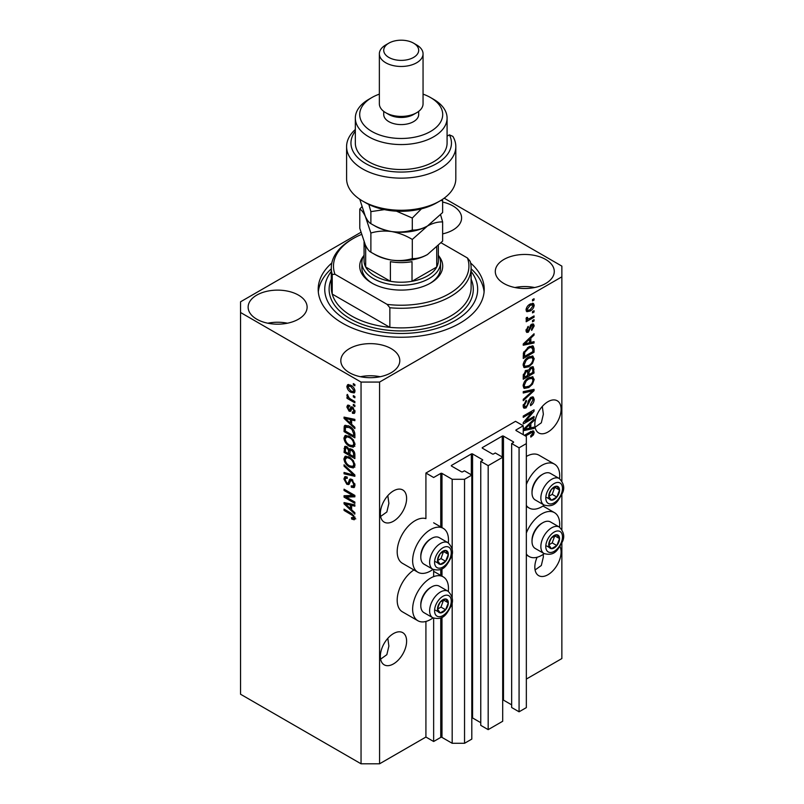 <?xml version="1.0" encoding="UTF-8"?>
<svg xmlns="http://www.w3.org/2000/svg" width="804" height="804" viewBox="0 0 804 804"><rect width="100%" height="100%" fill="white"/><g stroke="black" fill="none" stroke-linecap="round" stroke-linejoin="round"><path stroke-width="1.21" d="M523.243 425.778L515.525 421.316L425.919 473.043L433.647 477.506L440.753 473.405A0.874 0.502 0 0 1 441.989 473.405L452.18 479.284L464.541 479.284L471.807 475.094L464.39 470.812L462.692 471.797A0.874 0.502 0 0 1 461.456 471.797L451.567 466.089L451.567 465.375L471.335 453.958A0.874 0.502 0 0 1 472.571 453.958L482.46 459.667A0.874 0.502 0 0 1 482.46 460.38L480.762 461.365L488.179 465.647L502.701 457.255L495.284 452.974L493.586 453.958A0.874 0.502 0 0 1 492.349 453.958L482.46 448.25L482.46 447.537L502.239 436.12A0.874 0.502 0 0 1 503.475 436.12L513.354 441.828A0.874 0.502 0 0 1 513.354 442.542L511.656 443.527L519.072 447.808L526.339 443.617L526.339 436.482L516.138 430.592L516.138 429.879L523.243 425.778L523.243 434.693M516.138 429.879A0.874 0.502 0 0 0 516.138 430.592M511.656 443.527L511.656 707.52L519.072 711.801L526.339 707.61L526.339 443.617M519.072 711.801L519.072 447.808M502.701 699.982A0.874 0.502 0 0 1 503.475 700.123L511.656 704.847M482.46 447.537A0.874 0.502 0 0 0 482.46 448.25M480.762 461.365L480.762 725.359L488.179 729.64L502.701 721.258L502.701 457.255M488.179 729.64L488.179 465.647M471.807 717.821A0.874 0.502 0 0 1 472.571 717.962L480.762 722.685M451.567 465.375A0.874 0.502 0 0 0 451.567 466.089M360.906 232.316L240.547 301.801L240.547 694.234L361.046 763.8L379.578 763.8L425.919 737.047L433.647 741.499L440.753 737.399A0.874 0.502 0 0 1 441.989 737.399L452.18 743.288L464.541 743.288L471.807 739.097L471.807 475.094M464.541 743.288L464.541 479.284M452.18 743.288L452.18 601.412M452.18 598.055L452.18 552.901M452.18 549.534L452.18 479.284M433.647 741.499L433.647 618.175M433.647 576.639L433.647 569.654M425.919 737.047L425.919 621.462M433.014 569.353A25.346 14.633 -60 0 1 430.552 570.971A25.346 14.633 -60 0 1 417.889 572.227L402.442 563.313A25.346 14.633 -60 0 1 398.553 543.001A25.346 14.633 -60 0 1 415.105 520.67A25.346 14.633 -60 0 1 425.919 518.62L425.919 473.043M380.604 659.159L386.845 654.677L388.885 646.094L387.819 638.336M380.352 656.325A18.572 10.723 120 0 0 384.201 664.828A18.572 10.723 120 0 0 398.503 659.853A18.572 10.723 120 0 0 406.613 641.17A18.572 10.723 120 0 0 402.764 632.668A18.572 10.723 120 0 0 388.453 637.642A18.572 10.723 120 0 0 380.352 656.325M535.082 569.966L541.323 565.493L543.363 556.901L543.233 554.368M537.122 557.252A18.572 10.723 120 0 0 534.831 567.142A18.572 10.723 120 0 0 538.68 575.644A18.572 10.723 120 0 0 552.981 570.669A18.572 10.723 120 0 0 561.091 551.976A18.572 10.723 120 0 0 559.966 546.479M380.604 516.459L386.845 511.977L388.885 503.384L387.819 495.636M380.352 513.625A18.572 10.723 120 0 0 384.201 522.128A18.572 10.723 120 0 0 398.503 517.153A18.572 10.723 120 0 0 406.613 498.46A18.572 10.723 120 0 0 402.764 489.958A18.572 10.723 120 0 0 388.453 494.942A18.572 10.723 120 0 0 380.352 513.625M535.082 427.266L541.323 422.793L543.363 414.201L542.298 406.442M534.831 424.442A18.572 10.723 120 0 0 538.68 432.934A18.572 10.723 120 0 0 552.981 427.959A18.572 10.723 120 0 0 561.091 409.276A18.572 10.723 120 0 0 557.242 400.774A18.572 10.723 120 0 0 542.931 405.749A18.572 10.723 120 0 0 534.831 424.442M442.632 233.874A29.497 17.025 0 0 0 461.596 217.964A29.497 17.025 0 0 0 452.953 205.924A29.497 17.025 0 0 0 442.632 202.065M298.475 295.118A29.497 17.025 0 0 0 266.335 291.42A29.497 17.025 0 0 0 248.134 307.158A29.497 17.025 0 0 0 256.767 319.198A29.497 17.025 0 0 0 288.907 322.886A29.497 17.025 0 0 0 307.118 307.158A29.497 17.025 0 0 0 298.475 295.118M287.45 323.208A29.497 17.025 0 0 0 267.792 323.208M391.166 348.624A29.497 17.025 0 0 0 359.026 344.936A29.497 17.025 0 0 0 340.816 360.664A29.497 17.025 0 0 0 349.459 372.704A29.497 17.025 0 0 0 381.598 376.403A29.497 17.025 0 0 0 399.799 360.664A29.497 17.025 0 0 0 391.166 348.624M380.141 376.724A29.497 17.025 0 0 0 360.483 376.724M545.645 259.441A29.497 17.025 0 0 0 513.505 255.752A29.497 17.025 0 0 0 495.294 271.481A29.497 17.025 0 0 0 503.937 283.521A29.497 17.025 0 0 0 536.077 287.209A29.497 17.025 0 0 0 554.278 271.481A29.497 17.025 0 0 0 545.645 259.441M534.62 287.531A29.497 17.025 0 0 0 514.962 287.531M448.31 591.392A25.346 14.633 120 0 0 443.225 576.85A25.346 14.633 120 0 0 430.552 578.106A25.346 14.633 120 0 0 414 600.437A25.346 14.633 120 0 0 417.889 620.748A25.346 14.633 120 0 0 430.552 619.492A25.346 14.633 120 0 0 433.014 617.874M417.889 572.227A25.346 14.633 -60 0 1 414 551.926A25.346 14.633 -60 0 1 430.552 529.595A25.346 14.633 -60 0 1 443.225 528.339A25.346 14.633 -60 0 1 448.31 542.881M526.339 533.022A25.346 14.633 -60 0 1 541.785 513.897A25.346 14.633 -60 0 1 554.448 512.64A25.346 14.633 -60 0 1 559.534 527.183M544.248 553.665A25.346 14.633 -60 0 1 541.785 555.273A25.346 14.633 -60 0 1 529.112 556.529A25.346 14.633 -60 0 1 526.339 553.986M559.534 478.661A25.346 14.633 120 0 0 554.448 464.119A25.346 14.633 120 0 0 541.785 465.375A25.346 14.633 120 0 0 526.339 484.5M526.339 505.475A25.346 14.633 120 0 0 529.112 508.017A25.346 14.633 120 0 0 541.785 506.761A25.346 14.633 120 0 0 544.248 505.143M331.811 263.008A83.013 47.928 0 0 0 318.193 289.319A83.013 47.928 0 0 0 342.504 323.208A83.013 47.928 0 0 0 432.974 333.6A83.013 47.928 0 0 0 484.219 289.319A83.013 47.928 0 0 0 470.601 263.008M525.454 421.417L534.057 416.452L534.057 417.748L523.243 423.989L523.243 422.613L531.866 412.372L523.243 417.346L523.243 416.05L534.057 409.799L534.057 411.196L525.454 421.417L524.64 420.954M531.052 397.266L533.303 397.015L534.198 399.387C534.057 402.09 532.841 404.191 530.55 405.668L530.409 404.452L532.931 400L532.359 398.392L531.082 398.543L526.067 407.929L523.957 408.201L523.102 406.02L526.339 400.312L526.479 401.528L524.369 405.246L524.901 406.764L527.193 405.578L528.469 400.683L531.052 397.266M523.243 391.669L534.057 389.357L534.057 390.704L523.243 400.673L523.243 399.347L532.791 390.834L523.243 393.015L523.243 391.669M532.549 376.754L534.198 379.478L532.499 384.141L528.791 387.548L524.248 388.402L523.102 385.88C523.665 382.161 525.514 379.448 528.66 377.729L533.092 376.986M532.549 356.001L534.198 358.725L532.499 363.378L528.791 366.785L524.248 367.649L523.102 365.116C523.665 361.408 525.514 358.695 528.66 356.976L533.092 356.232M530.831 342.414L534.057 341.64L534.057 342.996L523.243 345.248L523.243 343.981L534.057 333.75L534.057 335.097L530.831 338.052L530.831 342.414L529.565 341.69M532.509 299.611L534.057 298.726L534.057 300.023L532.509 300.907L532.509 299.611M379.578 763.8L379.578 382.071L561.865 276.827L561.865 266.124L444.18 198.186M526.339 679.068L561.865 658.556L561.865 542.911M561.865 529.464L561.865 494.39M561.865 480.943L561.865 276.827M554.448 464.119L539.002 455.205A25.346 14.633 120 0 0 526.339 456.461M413.909 569.935A25.346 14.633 120 0 0 398.332 592.297A25.346 14.633 120 0 0 402.442 611.834L417.889 620.748M530.047 304.123L533.404 303.409L534.198 305.208C533.786 307.912 532.429 309.852 530.127 311.047L526.851 311.711L526.057 309.912C526.449 307.249 527.786 305.319 530.047 304.123M532.509 311.61L534.057 310.726L534.057 312.022L532.509 312.907L532.509 311.61M529.977 318.263L534.057 315.912L534.057 317.208L526.198 321.751L526.198 320.454L527.444 319.731L526.057 318.997L526.479 317.53L527.595 317.369L527.454 318.334L528.379 318.957L529.977 318.263M526.359 319.63L526.057 318.997M526.389 317.711L528.379 318.957M532.509 320.535L534.057 319.64L534.057 320.937L532.509 321.831L532.509 320.535M531.665 324.263L533.484 324.022L534.198 325.871L531.675 330.424L531.534 329.208L533.072 326.434L531.856 325.449L528.298 332.213L526.721 332.414L526.057 330.625L528.298 326.374L527.173 329.931L528.138 331.007L531.665 324.263M531.142 324.464L532.68 325.359L530.841 324.866M525.987 330.173L528.138 331.007M528.59 346.956L533.152 346.001L534.057 348.554L534.057 352.232L523.243 358.473L523.444 352.856L528.59 346.956M530.881 367.207L533.303 366.825L534.057 372.996L523.243 379.237L523.243 375.367L525.967 370.373L528.228 370.453L530.881 367.207M523.243 429.447L534.057 419.206L534.057 420.552L530.831 423.517L530.831 427.879L534.057 427.105L534.057 428.452L523.243 430.703M524.369 435.346L530.58 431.758L533.575 430.964L534.198 432.492L533.434 434.884L530.831 437.125L530.69 435.909L532.931 433.155L532.117 432.331L525.494 435.989M532.931 433.155L530.851 431.607M346.253 497.103L354.865 502.068L354.865 503.364L344.052 497.123L344.052 495.746L352.665 495.455L344.052 490.48L344.052 489.184L354.865 495.425L354.865 496.812L346.253 497.103L347.8 496.209L354.865 495.967M350.745 478.993L349.268 479.847L351.851 479.415L355.006 485.164L354.041 487.596L351.348 487.234L351.207 485.857L353.016 486.078L353.74 484.33L351.891 480.732L350.765 480.581L348.835 484.561L346.866 484.32L343.911 478.993L344.805 476.712L347.137 477.013L347.278 478.4L345.72 478.189L345.167 479.676L346.896 483.043L347.991 483.264L349.891 479.144M344.052 464.802L354.865 474.983L354.865 476.32L344.052 473.807L344.052 472.481L353.599 474.993L344.052 466.149L344.052 464.802M355.006 465.265L353.308 467.958L349.599 467.084C346.383 465.375 344.484 462.632 343.911 458.843L345.057 456.33L349.469 457.114L353.348 460.632L355.006 465.265M355.006 444.501L353.308 447.205L349.599 446.331C346.383 444.622 344.484 441.878 343.911 438.09L345.057 435.577L349.469 436.361L353.348 439.878L355.006 444.501M353.318 395.608L354.865 396.503L354.865 397.799L353.318 396.905L353.318 395.608M350.845 385.267C353.197 386.453 354.574 388.412 355.006 391.156L354.192 392.945L350.926 392.292C348.624 391.096 347.268 389.156 346.856 386.453L347.67 384.664L350.845 385.267M355.006 518.268L354.242 519.776L351.629 519.022L351.489 517.635L353.74 517.485L352.926 515.716L344.052 510.419L344.052 509.123L351.388 513.364L355.006 518.268M354.986 517.284L353.438 518.178L354.775 516.882M240.547 312.505L361.046 382.071L379.578 382.071M361.046 763.8L361.046 382.071M351.629 424.311L354.865 427.266L354.865 428.612L344.052 418.381L344.052 417.115L354.865 419.366L354.865 420.713L351.629 419.939L351.629 424.311M349.248 406.723L347.981 407.608L348.946 409.789L349.599 409.759L350.876 406.844L352.464 407.125L355.006 411.658L354.333 413.417L352.474 413.286L352.333 411.909L353.458 412.01L353.881 410.914L352.654 408.532L351.951 408.412L350.534 411.346L349.097 411.176L346.856 407.005L347.559 405.186L349.107 405.347L349.248 406.723L348.333 406.643L349.871 405.749M348.946 409.789L351.137 408.864L351.871 406.834M353.318 404.372L354.865 405.256L354.865 406.563L353.318 405.668L353.318 404.372M350.785 399.176L354.865 401.528L354.865 402.824L346.996 398.292L346.996 396.995L348.253 397.719L346.856 395.377L347.278 394.392L349.177 398.02L350.785 399.176M353.318 383.608L354.865 384.503L354.865 385.799L353.318 384.905L353.318 383.608M349.398 426.271C352.594 427.889 354.423 430.532 354.865 434.17L354.865 437.858L344.052 431.607L344.253 426.22L344.946 425.336L349.398 426.271M350.253 448.642L349.036 449.346L351.69 449.155C353.79 450.471 354.845 452.34 354.865 454.773L354.865 458.612L344.052 452.371L344.755 446.411L346.765 446.642L349.036 449.346L349.509 448.793M351.629 509.766L354.865 512.721L354.865 514.068L344.052 503.837L344.052 502.58L354.865 504.832L354.865 506.178L351.629 505.404L351.629 509.766M355.78 518.892L353.177 518.128M352.976 518.238L351.629 519.022M353.79 515.213L352.926 515.716M345.167 509.776L344.052 510.419M351.629 423.205L351.117 422.713M346.032 417.899L345.589 417.487L344.052 418.381M354.865 419.457L353.177 419.055L351.629 419.939M351.911 419.778L351.911 418.753L350.373 419.638L345.177 418.402L350.373 423.155L350.373 419.638M351.629 422.422L350.373 423.155M346.504 417.628L345.177 418.402M354.876 412.653L352.474 413.286M354.021 412.392L353.951 411.728M354.845 410.362L353.881 410.914M353.569 408L352.654 408.532M353.227 407.668L351.951 408.412M351.127 410.502L349.097 411.176M350.644 410.281L349.82 409.658M348.423 406.593L346.856 407.005M348.403 406.11L348.524 405.136M350.484 408.894L351.137 408.864L350.484 408.894M354.443 405.015L353.318 405.668M348.122 397.638L346.996 398.292M347.74 394.864L346.856 395.377M354.443 384.262L353.318 384.905M354.805 392.251L352.976 391.669M352.182 391.568L350.926 392.292M348.433 386.091L348.403 385.558L346.856 386.453M348.403 385.558L348.604 384.453M350.433 385.046L347.981 387.136L350.926 390.985L353.378 391.538L353.881 390.473L350.926 386.613L348.474 386.071M353.378 391.538L354.976 390.613M351.981 386L350.926 386.613M354.835 389.92L353.881 390.473M354.443 396.261L353.318 396.905M354.865 436.069L354.021 435.587M345.308 430.884L344.052 431.607M345.589 427.205L345.79 425.326L344.253 426.22M348.303 425.698L345.529 427.215L345.308 431.044L353.599 435.828L353.599 433.597L352.021 429.577L349.378 427.557L345.529 427.215L344.052 428.09M354.865 435.095L353.599 435.828M350.454 426.934L349.378 427.557M352.876 429.085L352.021 429.577M354.775 432.924L353.599 433.597M354.855 446.31L351.147 445.436M350.825 445.617L349.599 446.331M345.459 437.547L343.911 438.09M345.449 437.195L345.941 435.306M348.534 435.879L346.032 436.964L346.986 436.773L345.167 438.813C345.64 441.728 347.117 443.798 349.619 445.044L352.876 445.627L353.74 443.788C353.288 440.944 351.851 438.894 349.438 437.637L346.986 436.773L348.534 435.879M352.876 445.627L354.996 444.18M350.504 437.024L349.438 437.637M354.855 443.145L353.74 443.788M354.865 456.833L354.021 456.34M349.81 453.908L348.966 453.426M345.308 451.637L344.052 452.371M345.589 447.949L345.75 446.26M351.941 449.305L350.293 450.25L349.81 454.401L353.599 456.582L353.458 452.672L351.7 450.461L350.293 450.25M350.092 450.481L349.901 448.843M345.308 451.798L348.544 453.667L348.444 450.039L346.946 448.039L345.73 447.838L345.308 451.798M349.81 452.933L348.544 453.667M347.861 447.516L346.946 448.039M349.981 449.145L348.444 450.039M354.865 455.858L353.599 456.582M352.705 449.878L351.7 450.461M354.393 452.139L353.458 452.672M354.745 453.345L353.599 454.009M354.855 467.074L351.147 466.189M350.825 466.38L349.599 467.084M345.459 458.3L343.911 458.843M345.449 457.958L345.941 456.059M348.534 456.632L346.032 457.717L346.986 457.526L345.167 459.566C345.64 462.481 347.117 464.561 349.619 465.797L352.876 466.39L353.74 464.541C353.288 461.697 351.851 459.647 349.438 458.401L346.986 457.526L348.534 456.632M352.876 466.39L354.996 464.933M350.504 457.777L349.438 458.401M354.855 463.898L353.74 464.541M354.865 475.074L353.861 474.842M347.207 473.295L345.589 472.923L344.052 473.807M354.393 474.531L353.599 474.993M344.936 465.637L344.052 466.149M354.664 486.922L352.896 486.34L351.348 487.234M353.016 486.078L354.986 484.742M354.845 483.686L353.74 484.33M352.856 480.169L351.891 480.732M349.438 483.827L348.413 483.435L346.866 484.32M345.459 478.43L343.911 478.993M345.449 478.099L345.73 476.531M350.815 478.963L349.539 482.37L347.991 483.264M346.675 496.862L345.589 496.229L344.052 497.123M345.589 496.229L345.589 495.696M353.79 494.802L352.665 495.455M345.167 489.827L344.052 490.48M351.629 508.661L351.117 508.178M346.032 503.364L345.589 502.952L344.052 503.837M354.865 504.912L353.177 504.51L351.629 505.404M351.911 505.244L351.911 504.219L350.373 505.103L345.177 503.857L350.373 508.61L350.373 505.103M351.629 507.877L350.373 508.61M346.504 503.083L345.177 503.857M532.931 299.369L534.057 300.023M532.459 303.208L532.65 304.314L534.198 305.208M532.65 304.314L532.62 304.847M528.881 310.324L530.127 311.047M528.077 310.424L526.248 311.017M526.208 308.736L527.645 310.284L530.117 309.751L533.072 305.821L530.63 303.801M526.087 309.379L527.645 310.284M529.062 304.766L530.117 305.369L527.173 309.299M532.59 304.827L530.117 305.369M532.931 311.369L534.057 312.022M532.931 316.555L534.057 317.208M527.886 318.987L527.032 319.479M526.057 318.927L527.444 319.731M532.931 320.293L534.057 320.937M532.519 323.911L532.65 324.977L534.198 325.871M530.198 325.62L531.142 326.163M527.293 330.926L526.751 331.318L528.298 332.213M526.751 331.318L526.158 331.58M527.504 327.047L528.439 327.59M526.208 329.369L527.173 329.931M532.509 342.012L534.057 342.996M532.509 342.102L529.565 342.715L529.565 339.208L524.369 343.961L529.565 342.725M528.369 342.966L525.937 343.469M524.158 343.841L523.243 344.032M533.173 334.585L534.057 335.097M530.007 337.579L530.831 338.052M529.283 338.263L529.283 339.047M523.685 343.569L524.369 343.961M528.771 338.755L529.565 339.208M532.188 345.76L532.509 347.66L534.057 348.554M532.791 351.509L534.057 352.232M524.087 356.212L523.243 356.695M529.715 346.373L532.137 347.368L529.806 346.333M524.509 356.453L532.791 351.67L532.791 349.438L531.223 347.238L528.58 348.263L524.721 352.373L524.509 356.453L523.243 355.72M523.314 353.569L524.509 354.262M523.796 351.84L524.721 352.373M527.504 347.65L528.58 348.263M531.685 362.916L532.499 363.378M527.595 366.101L528.791 366.785M526.117 366.483L523.595 367.046M532.188 355.931L532.65 357.83L534.198 358.725M523.263 363.74L525.203 366.272L528.811 365.478C531.142 364.222 532.509 362.212 532.931 359.458L532.087 357.599L529.595 356.484M523.113 364.815L525.203 366.272M525.334 359.75L526.188 360.242L524.369 364.383M527.565 357.679L528.63 358.293L526.188 360.242M532.087 357.599L528.63 358.293M532.318 366.664L532.509 368.423M532.791 372.262L534.057 372.996M528.58 374.373L527.736 374.855M524.087 376.965L523.243 377.448M527.555 370.061L527.454 371.498M527.736 373.88L529.002 374.614L532.791 372.423L532.66 368.674L530.7 367.317M523.243 376.483L524.509 377.207L527.736 375.347L527.635 371.84L525.736 370.463M525.133 370.976L526.138 371.559L524.509 375.086L524.509 377.207M527.635 371.84L526.138 371.559M529.886 367.91L530.891 368.493L529.002 372.222L529.002 374.614M532.66 368.674L530.891 368.493M531.685 383.669L532.499 384.141M527.595 386.855L528.791 387.548M526.117 387.237L523.595 387.799M532.188 376.684L532.65 378.583L534.198 379.478M523.263 384.503L525.203 387.025L528.811 386.242C531.142 384.975 532.509 382.965 532.931 380.222L532.087 378.352L529.595 377.247M523.113 385.578L525.203 387.025M525.334 380.503L526.188 380.995L524.369 385.136M527.565 378.433L528.63 379.046L526.188 380.995M532.087 378.352L528.63 379.046M532.509 389.689L534.057 390.704M532.509 389.809L531.936 390.332M531.273 389.95L532.791 390.834M531.253 389.94L523.243 391.779M532.369 396.814L532.65 398.493L534.198 399.387M532.359 398.392L530.74 397.467M530.097 397.98L531.082 398.543M523.113 405.648L526.067 407.929M524.52 407.035L523.344 407.477M525.464 400.945L526.479 401.528M523.253 404.603L524.369 405.246M532.931 417.095L534.057 417.748M525.032 421.175L523.906 421.829M530.74 411.718L531.866 412.372M532.851 410.492L534.057 411.196M531.866 411.065L531.132 411.939M532.509 427.467L534.057 428.452M532.509 427.557L529.565 428.17L529.565 424.673L524.369 429.426L529.565 428.18M528.369 428.421L525.937 428.934M524.158 429.306L523.243 429.497M533.173 420.05L534.057 420.552M530.007 423.045L530.831 423.517M529.283 423.728L529.283 424.512M529.565 427.145L530.831 427.879M523.685 429.024L524.369 429.426M528.771 424.21L529.565 424.673M532.529 434.361L533.434 434.884M531.394 432.271L530.57 431.446M532.58 430.884L534.198 432.492M532.65 431.597L532.58 432.381L531.052 431.497M549.454 541.303A7.648 4.412 120 0 0 548.73 544.841A7.648 4.412 120 0 0 551.433 548.69A7.648 4.412 120 0 0 556.84 545.564A7.648 4.412 120 0 0 559.544 538.6A7.648 4.412 120 0 0 556.84 534.75A7.648 4.412 120 0 0 551.433 537.876A7.648 4.412 120 0 0 549.454 541.303M549.876 541.243L548.73 544.841L551.433 548.69L556.84 545.564L559.544 538.6L556.84 534.75L551.433 537.876L549.876 541.243M532.017 541.434L532.017 540.218A13.809 7.97 -60 0 1 533.323 533.826A13.809 7.97 -60 0 1 541.785 523.314L542.831 522.711A15.296 8.834 120 0 0 533.464 534.358A15.296 8.834 120 0 0 532.017 541.434A15.296 8.834 120 0 0 535.183 548.439L544.027 553.534A15.296 8.834 -60 0 1 542.308 539.454A15.296 8.834 -60 0 1 559.313 527.052L550.479 521.947A15.296 8.834 120 0 0 542.831 522.711M548.76 544.881L552.207 542.891L554.78 535.735M546.8 546.016L551.433 548.69M552.207 542.891L556.84 545.564M554.911 535.926L559.544 538.6M438.23 605.512A7.648 4.412 120 0 0 437.507 609.06A7.648 4.412 120 0 0 440.21 612.899A7.648 4.412 120 0 0 445.617 609.784A7.648 4.412 120 0 0 448.32 602.819A7.648 4.412 120 0 0 445.617 598.97A7.648 4.412 120 0 0 440.21 602.085A7.648 4.412 120 0 0 438.23 605.512M438.652 605.452L437.507 609.06L440.21 612.899L445.617 609.784L448.32 602.819L445.617 598.97L440.21 602.085L438.652 605.452M420.793 605.653L420.793 604.437A13.809 7.97 -60 0 1 422.1 598.045A13.809 7.97 -60 0 1 430.552 587.523L431.607 586.92A15.296 8.834 120 0 0 422.241 598.568A15.296 8.834 120 0 0 420.793 605.653A15.296 8.834 120 0 0 423.959 612.648L432.793 617.753A15.296 8.834 -60 0 1 431.075 603.673A15.296 8.834 -60 0 1 448.089 591.262L439.255 586.166A15.296 8.834 120 0 0 431.607 586.92M437.537 609.1L440.984 607.11L443.557 599.945M435.577 610.226L440.21 612.899M440.984 607.11L445.617 609.784M443.687 600.136L448.32 602.819M438.23 557.001A7.648 4.412 120 0 0 437.507 560.539A7.648 4.412 120 0 0 440.21 564.388A7.648 4.412 120 0 0 445.617 561.262A7.648 4.412 120 0 0 448.32 554.298A7.648 4.412 120 0 0 445.617 550.449A7.648 4.412 120 0 0 440.21 553.574A7.648 4.412 120 0 0 438.23 557.001M438.652 556.931L437.507 560.539L440.21 564.388L445.617 561.262L448.32 554.298L445.617 550.449L440.21 553.574L438.652 556.931M420.793 557.132L420.793 555.916A13.809 7.97 -60 0 1 422.1 549.524A13.809 7.97 -60 0 1 430.552 539.012L431.607 538.399A15.296 8.834 120 0 0 422.241 550.057A15.296 8.834 120 0 0 420.793 557.132A15.296 8.834 120 0 0 423.959 564.137L432.793 569.232A15.296 8.834 -60 0 1 431.075 555.152A15.296 8.834 -60 0 1 448.089 542.75L439.255 537.645A15.296 8.834 120 0 0 431.607 538.399M437.537 560.579L440.984 558.589L443.557 551.423M435.577 561.705L440.21 564.388M440.984 558.589L445.617 561.262M443.687 551.624L448.32 554.298M549.454 492.782A7.648 4.412 120 0 0 548.73 496.319A7.648 4.412 120 0 0 551.433 500.168A7.648 4.412 120 0 0 556.84 497.053A7.648 4.412 120 0 0 559.544 490.078A7.648 4.412 120 0 0 556.84 486.239A7.648 4.412 120 0 0 551.433 489.355A7.648 4.412 120 0 0 549.454 492.782M549.876 492.721L548.73 496.319L551.433 500.168L556.84 497.053L559.544 490.078L556.84 486.239L551.433 489.355L549.876 492.721M532.017 492.912L532.017 491.706A13.809 7.97 -60 0 1 533.323 485.314A13.809 7.97 -60 0 1 541.785 474.792L542.831 474.189A15.296 8.834 120 0 0 533.464 485.837A15.296 8.834 120 0 0 532.017 492.912A15.296 8.834 120 0 0 535.183 499.917L544.027 505.023A15.296 8.834 -60 0 1 542.308 490.942A15.296 8.834 -60 0 1 559.313 478.531L550.479 473.425A15.296 8.834 120 0 0 542.831 474.189M548.76 496.369L552.207 494.37L554.78 487.214M546.8 497.495L551.433 500.168M552.207 494.37L556.84 497.053M554.911 487.405L559.544 490.078M438.904 256.094A41.506 23.969 180 0 1 430.562 283.068A41.506 23.969 180 0 1 371.85 283.068L371.85 283.068A41.506 23.969 180 0 1 363.508 256.094M438.341 255.099A39.326 22.703 180 0 1 440.532 262.556A39.326 22.703 180 0 1 416.251 283.531A39.326 22.703 180 0 1 373.398 278.616A39.326 22.703 180 0 1 361.88 262.556L361.88 267.913A39.326 22.703 0 0 0 372.644 283.521M331.298 267.913L331.298 287.531A69.908 40.361 0 0 0 332.223 294.083A69.908 40.361 0 0 0 351.77 316.072A69.908 40.361 0 0 0 389.86 327.359L332.223 294.083L332.223 274.466A69.908 40.361 180 0 1 331.298 267.913A69.908 40.361 180 0 1 351.77 239.371L353.318 238.476A67.727 39.105 0 0 0 334.966 274.264L332.223 274.466M331.298 271.43A76.46 44.15 0 0 0 347.137 320.535A76.46 44.15 0 0 0 444.461 325.721A76.46 44.15 0 0 0 471.114 271.43M471.114 268.817A83.013 47.928 180 0 1 484.098 291.993M389.86 307.741L387.116 304.374A67.727 39.105 0 0 0 467.446 257.994L470.189 261.36A69.908 40.361 180 0 1 471.114 267.913A69.908 40.361 180 0 1 389.86 307.741L389.86 327.359A69.908 40.361 0 0 0 471.114 287.531L471.114 267.913M467.446 257.994L441.125 242.798M361.529 234.436A67.727 39.105 0 0 0 353.318 238.476M387.116 304.374L334.966 274.264M318.314 291.993A83.013 47.928 180 0 1 331.298 268.817M429.768 283.521A39.326 22.703 0 0 0 440.532 267.913L440.532 262.556M364.071 241.934L364.071 260.777A37.135 21.447 0 0 0 365.679 267.018A37.135 21.447 0 0 0 374.945 275.943A37.135 21.447 0 0 0 390.392 281.289A37.135 21.447 0 0 0 412.02 281.289A37.135 21.447 0 0 0 436.733 267.018A37.135 21.447 0 0 0 438.341 260.777L438.341 245.753M364.091 242.004A37.135 21.447 180 0 0 365.679 247.401L365.679 267.018L390.392 281.289L390.392 261.672A37.135 21.447 180 0 0 412.02 261.672L412.02 281.289L436.733 267.018L436.733 247.401A37.135 21.447 180 0 0 436.783 247.3M361.88 262.556A39.326 22.703 180 0 1 364.071 255.099M439.828 201.02L436.733 202.799A50.25 29.014 180 0 1 365.679 202.799L362.584 201.02A54.612 31.537 0 0 0 439.828 201.02A54.612 31.537 0 0 0 455.818 178.719L455.818 146.609A54.612 31.537 180 0 1 401.206 178.146A54.612 31.537 180 0 1 346.594 146.609A54.612 31.537 180 0 1 355.328 129.504M346.594 146.609L346.594 178.719A54.612 31.537 0 0 0 362.584 201.02L365.679 202.799M371.85 131.454A41.506 23.969 0 0 0 430.552 131.454A41.506 23.969 0 0 0 430.562 97.565A41.506 23.969 0 0 0 430.552 97.565L433.647 99.344A45.878 26.492 180 0 1 447.084 118.077A45.878 26.492 180 0 1 418.763 142.549A45.878 26.492 180 0 1 368.765 136.801A45.878 26.492 180 0 1 355.328 118.077A45.878 26.492 180 0 1 368.765 99.344L371.85 97.565A41.506 23.969 0 0 0 371.85 131.454M379.357 53.858L379.357 103.806A21.849 12.613 0 0 0 385.759 112.721L388.845 114.51A17.477 10.09 0 0 0 413.568 114.51L416.653 112.721A21.849 12.613 0 0 0 423.055 103.806L423.055 53.858A21.849 12.613 180 0 1 409.568 65.506A21.849 12.613 180 0 1 385.759 62.772A21.849 12.613 180 0 1 379.357 53.858A21.849 12.613 180 0 1 385.759 44.944L388.845 43.155A17.477 10.09 0 0 0 388.845 57.426A17.477 10.09 0 0 0 413.568 57.426A17.477 10.09 0 0 0 413.568 43.155L416.653 44.944A21.849 12.613 180 0 1 423.055 53.858M388.845 114.51L385.759 112.721A21.849 12.613 0 0 0 416.653 112.721M383.729 111.374L383.729 114.51A17.477 10.09 0 0 0 388.845 121.645A17.477 10.09 0 0 0 407.889 123.826A17.477 10.09 0 0 0 418.683 114.51L418.683 111.374M355.328 118.077L355.328 143.052A45.878 26.492 0 0 0 368.765 161.775A45.878 26.492 0 0 0 418.763 167.513A45.878 26.492 0 0 0 447.084 143.052L447.084 118.077M355.328 131.213A50.25 29.014 0 0 0 397.859 171.996A50.25 29.014 0 0 0 449.406 134.841L452.883 136.399A54.612 31.537 180 0 1 455.818 146.609M447.084 136.177L449.406 134.841M433.647 99.344L430.562 97.565A41.506 23.969 0 0 0 423.055 94.128M379.357 94.128A41.506 23.969 0 0 0 371.85 97.565M416.653 44.944L413.568 43.155A17.477 10.09 0 0 0 388.845 43.155M412.301 258.597C405.859 260.526 398.955 261.029 391.598 260.084C384.322 258.777 377.418 256.144 370.885 252.185C369.147 251.381 367.297 248.959 365.328 244.918L359.78 228.276L359.78 209.11C361.519 209.924 363.368 212.346 365.328 216.376L370.885 233.029C377.327 231.09 384.232 230.597 391.598 231.542C398.864 232.848 405.769 235.482 412.301 239.441L412.301 258.597C417.085 258.777 422.14 257.431 427.467 254.536L442.632 241.089L442.632 221.934L440.602 214.829M370.885 233.029L370.885 252.185M412.301 239.441L427.467 225.994C432.793 223.1 437.848 221.743 442.632 221.934M361.81 206.829L359.78 209.11M373.458 225.08A37.135 21.447 0 0 0 391.598 231.542A37.135 21.447 0 0 0 427.467 225.994A37.135 21.447 0 0 0 428.09 225.622M373.458 253.622A37.135 21.447 0 0 0 391.598 260.084A37.135 21.447 0 0 0 427.467 254.536M440.562 200.588L442.632 200.528L442.632 212.547L427.467 225.994C422.14 228.889 417.085 230.245 412.301 230.055C405.859 231.994 398.955 232.487 391.598 231.542C384.322 230.235 377.418 227.602 370.885 223.643C369.147 222.839 367.297 220.417 365.328 216.376L359.78 199.271M368.835 204.477L370.885 211.623L384.392 209.623M396.472 211.171L412.301 218.035L421.457 208.839M442.632 200.528L442.341 199.462M412.301 218.035L412.301 230.055M370.885 211.623L370.885 223.643M513.354 442.542L513.354 441.828M503.475 700.123L503.475 436.12M502.239 456.994L502.239 436.12M482.46 460.38L482.46 459.667M472.571 717.962L472.571 453.958M471.335 474.832L471.335 453.958M441.989 737.399L441.989 617.281M441.989 576.136L441.989 568.76M441.989 527.615L441.989 473.405M440.753 737.399L440.753 617.894M440.753 575.423L440.753 569.373M440.753 526.901L440.753 473.405M352.534 514.098L351.479 514.711M348.866 418.12L347.398 418.974M351.589 407.668L350.041 408.563M345.589 447.607L344.052 448.501M350.031 450.511L348.544 451.376M352.735 472.973L351.891 473.455M350.263 480.802L348.715 481.696M348.866 503.575L347.398 504.43M529.615 327.007L530.71 327.64M525.836 341.529L526.59 341.971M532.509 368.252L534.057 369.147M523.303 374.393L524.509 375.086M527.454 371.327L529.002 372.222M529.545 390.372L531.092 391.267M528.077 402.291L529.042 402.844M525.836 426.994L526.59 427.426M529.545 432.351L530.67 433.004M546.911 541.072A11.799 6.814 120 0 0 549.966 552.469A11.799 6.814 120 0 0 561.363 542.368A11.799 6.814 120 0 0 558.308 530.972A11.799 6.814 120 0 0 546.911 541.072M435.688 605.291A11.799 6.814 120 0 0 438.743 616.688A11.799 6.814 120 0 0 450.139 606.578A11.799 6.814 120 0 0 447.084 595.181A11.799 6.814 120 0 0 435.688 605.291M435.688 556.77A11.799 6.814 120 0 0 438.743 568.167A11.799 6.814 120 0 0 450.139 558.066A11.799 6.814 120 0 0 447.084 546.67A11.799 6.814 120 0 0 435.688 556.77M546.911 492.561A11.799 6.814 120 0 0 549.966 503.947A11.799 6.814 120 0 0 561.363 493.847A11.799 6.814 120 0 0 558.308 482.45A11.799 6.814 120 0 0 546.911 492.561M471.114 279.149A72.099 41.627 180 0 1 436.783 325.519A72.099 41.627 180 0 1 350.232 318.746A72.099 41.627 180 0 1 331.298 279.149M433.647 571.322L443.225 576.85M542.981 506.017L554.448 512.64M526.339 506.409L529.112 508.017M526.339 554.931L529.112 556.529M433.647 522.801L443.225 528.339M353.458 412.01L355.006 411.125M349.479 409.849L351.016 408.965M345.73 447.838L347.268 446.944M350.765 480.581L352.313 479.686M345.72 478.189L347.268 477.305M527.756 318.937L526.218 318.042M544.027 553.534C555.313 556.669 558.127 548.921 562.147 542.208C564.951 537.022 564.006 531.967 559.313 527.052M432.793 617.753C444.089 620.879 446.903 613.13 450.923 606.417C453.727 601.231 452.783 596.186 448.089 591.262M432.793 569.232C444.089 572.368 446.903 564.619 450.923 557.896C453.727 552.72 452.783 547.665 448.089 542.75M544.027 505.023C555.313 508.148 558.127 500.4 562.147 493.686C564.951 488.5 564.006 483.455 559.313 478.531"/></g></svg>
